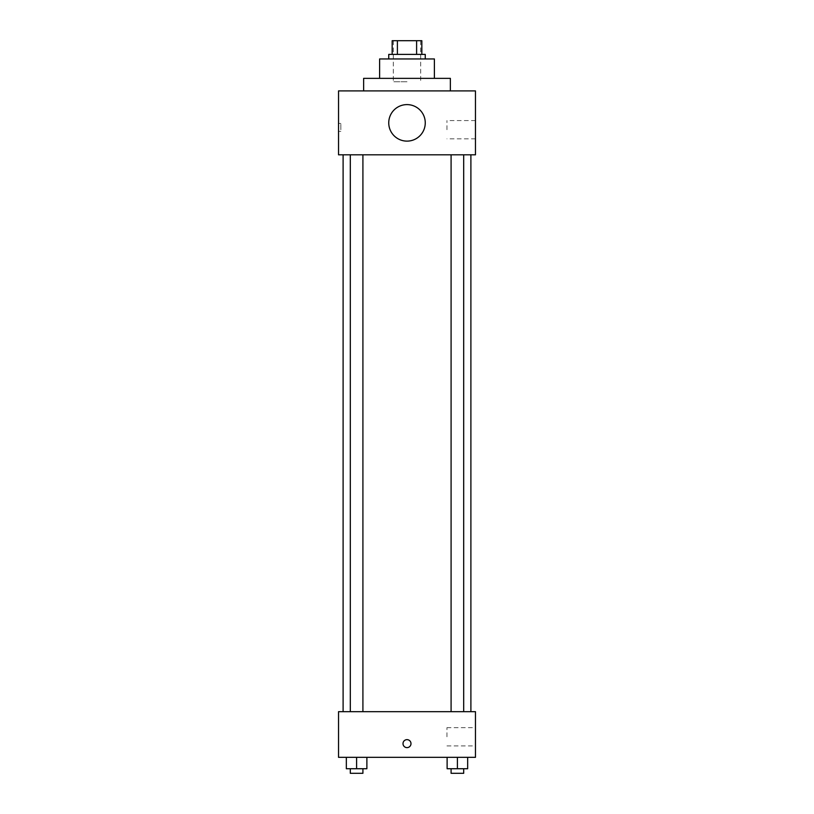 <?xml version="1.0" encoding="UTF-8"?>
<svg xmlns="http://www.w3.org/2000/svg" width="814" height="814" viewBox="0 0 814 814"><rect width="100%" height="100%" fill="white"/><g stroke="black" fill="none" stroke-linecap="round" stroke-linejoin="round"><path stroke-width="0.61" stroke-dasharray="4.07 3.05" d="M407 81.776L393.304 81.776L407 81.776M407 40.7L393.304 40.7L407 40.7M416.605 54.396L416.605 40.7L421.835 40.7L421.835 54.396L397.395 54.396L421.835 54.396M416.605 40.7L392.165 40.7M397.395 54.396L392.165 54.396L397.395 54.396L397.395 40.7M425.254 54.396L388.746 54.396M388.746 58.954L425.254 58.954L388.746 58.954M434.391 58.954L379.609 58.954M379.609 78.358L434.391 78.358L379.609 78.358M450.366 78.358L363.634 78.358M363.634 90.914L450.366 90.914L363.634 90.914M475.468 90.914L338.532 90.914L338.532 154.813L475.468 154.813L475.468 90.914M338.532 131.42L338.532 123.433L338.532 131.42L340.832 131.42L340.832 123.433L340.832 131.42M451.088 154.813L463.695 154.813L451.088 154.813L463.695 154.813L451.088 154.813L451.088 711.68L463.695 711.68L451.088 711.68M350.305 154.813L362.912 154.813L350.305 154.813L362.912 154.813L350.305 154.813L350.305 711.68L362.912 711.68L350.305 711.68M343.101 154.813L470.899 154.813L343.101 154.813M388.746 122.863A18.254 18.254 0 0 1 416.127 107.051A18.254 18.254 0 0 1 416.127 138.675A18.254 18.254 0 0 1 388.746 122.863M475.468 129.711L475.468 120.574L475.468 129.711M425.254 122.863A18.254 18.254 0 0 0 397.873 107.051A18.254 18.254 0 0 0 397.873 138.675A18.254 18.254 0 0 0 425.254 122.863A18.254 18.254 0 0 1 397.873 138.675A18.254 18.254 0 0 1 397.873 107.051A18.254 18.254 0 0 1 425.254 122.863M446.947 129.711L446.947 120.574L446.947 129.711M343.101 711.68L470.899 711.68L343.101 711.68M475.468 711.68L338.532 711.68L338.532 757.325L475.468 757.325L475.468 711.68M338.532 743.63L338.532 747.628L338.532 743.63M467.663 768.731L457.397 768.731L467.663 768.731L467.663 757.325L447.12 757.325L467.663 757.325L447.12 757.325L467.663 757.325L447.12 757.325L467.663 757.325L447.12 757.325L467.663 757.325L467.663 768.731L447.12 768.731L447.12 757.325L447.12 768.731L463.695 768.731L457.397 768.731L457.397 757.325L457.397 768.731L447.12 768.731L447.12 757.325M366.88 768.731L356.603 768.731L366.88 768.731L366.88 757.325L346.337 757.325L366.88 757.325L346.337 757.325L366.88 757.325L346.337 757.325L366.88 757.325L346.337 757.325L366.88 757.325L366.88 768.731L346.337 768.731L346.337 757.325L346.337 768.731L362.912 768.731L356.603 768.731L356.603 757.325L356.603 768.731L346.337 768.731L346.337 757.325M475.468 736.782L475.468 727.655L475.468 736.782M407 739.641A3.999 3.999 0 0 0 403.541 745.624A3.999 3.999 0 0 0 410.459 745.624A3.999 3.999 0 0 0 407 739.641A3.999 3.999 0 0 0 403.541 745.624A3.999 3.999 0 0 0 410.459 745.624A3.999 3.999 0 0 0 407 739.641M407 747.628A3.999 3.999 0 0 1 403.541 741.635A3.999 3.999 0 0 1 410.459 741.635A3.999 3.999 0 0 1 407 747.628M446.947 736.782L446.947 727.655L446.947 736.782M451.088 768.731L451.088 773.3L463.695 773.3L451.088 773.3L463.695 773.3L463.695 768.731L451.088 768.731L463.695 768.731M457.397 768.731L457.397 757.325M350.305 768.731L350.305 773.3L362.912 773.3L350.305 773.3L362.912 773.3L362.912 768.731L350.305 768.731L362.912 768.731M356.603 768.731L356.603 757.325M393.304 40.7L393.304 81.776M420.696 40.7L420.696 81.776M475.468 120.574L446.947 120.574M475.468 138.838L446.947 138.838M338.532 123.433L340.832 123.433M362.912 711.68L362.912 154.813M463.695 711.68L463.695 154.813M446.947 745.909L475.468 745.909M446.947 727.655L475.468 727.655"/><path stroke-width="1.22" d="M397.395 54.396L397.395 40.7L392.165 40.7L392.165 54.396L392.165 40.7M397.395 40.7L421.835 40.7L421.835 54.396M416.605 54.396L416.605 40.7M388.746 58.954L388.746 54.396L425.254 54.396L425.254 58.954M379.609 78.358L379.609 58.954L434.391 58.954L434.391 78.358M363.634 90.914L363.634 78.358L450.366 78.358L450.366 90.914M338.532 90.914L475.468 90.914L475.468 154.813L338.532 154.813L338.532 90.914M388.746 122.863A18.254 18.254 0 0 0 416.127 138.675A18.254 18.254 0 0 0 416.127 107.051A18.254 18.254 0 0 0 388.746 122.863M343.101 711.68L343.101 154.813M451.088 154.813L451.088 711.68M350.305 711.68L350.305 154.813M338.532 711.68L475.468 711.68L475.468 757.325L338.532 757.325L338.532 711.68M407 747.628A3.999 3.999 0 0 1 403.541 741.635A3.999 3.999 0 0 1 410.459 741.635A3.999 3.999 0 0 1 407 747.628M447.12 757.325L447.12 768.731L467.663 768.731L467.663 757.325L467.663 768.731M457.397 768.731L457.397 757.325M463.695 768.731L463.695 773.3L451.088 773.3L451.088 768.731M346.337 757.325L346.337 768.731L366.88 768.731L366.88 757.325L366.88 768.731M356.603 768.731L356.603 757.325M362.912 768.731L362.912 773.3L350.305 773.3L350.305 768.731M470.899 711.68L470.899 154.813M463.695 154.813L463.695 711.68M362.912 711.68L362.912 154.813"/></g></svg>
